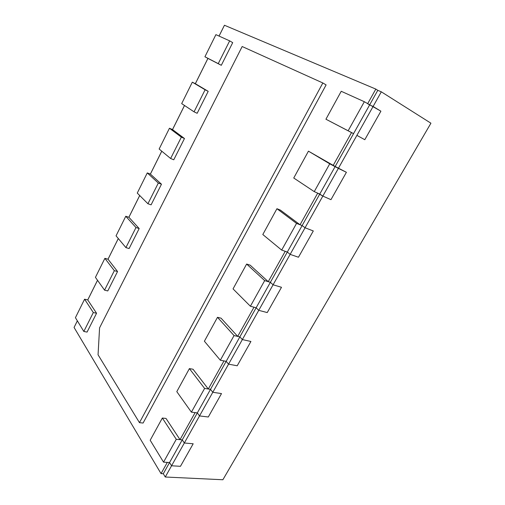 <?xml version="1.0" encoding="UTF-8"?>
<svg xmlns="http://www.w3.org/2000/svg" width="505" height="505" viewBox="0 0 505 505"><rect width="100%" height="100%" fill="white"/><g stroke="black" fill="none" stroke-linecap="round" stroke-linejoin="round"><path stroke-width="0.76" d="M375.821 89.088L367.653 103.721L369.628 104.907L377.784 90.332L375.821 89.088L224.447 25.25L219.063 36.076M333.148 165.489L351.549 132.55L325.927 119.218L353.55 133.648L335.181 166.486L308.441 151.165L293.746 178.012L314.249 191.622L319.76 194.059L302.129 225.571L300.046 224.763L280.382 210.093L276.936 208.716L262.808 234.528L281.676 250.089L287.313 252.045L270.377 282.32L268.25 281.683L250.152 265.163L246.636 264.058L233.045 288.892L250.398 306.245L256.142 307.766L239.862 336.873L237.697 336.387L221.057 318.175L217.485 317.317L204.392 341.222L220.325 360.229L226.171 361.34L210.509 389.342L208.306 389.001L193.03 369.237L189.407 368.606L176.794 391.64L191.395 412.156L197.335 412.888L182.248 439.855L180.014 439.647L166.019 418.449L162.345 418.033L150.187 440.246L163.544 462.151L169.56 462.536L163.298 473.728L161.044 473.614L74.071 327.448L77.353 320.852M180.014 439.647L195.113 412.617L197.335 412.888L199.525 415.931L322.834 196.091L317.702 193.15L300.046 224.763M281.676 250.089L296.542 223.399L302.129 225.571L305.064 227.761L313.302 230.955L298.461 257.241L290.141 254.368L287.313 252.045L302.129 225.571L305.064 227.761L313.302 230.955L298.461 257.241L290.141 254.368L287.313 252.045L285.211 251.32L268.25 281.683M250.398 306.245L264.677 280.603L270.377 282.32L273.085 284.782L281.5 287.301L267.24 312.57L258.749 310.341L256.142 307.766L270.377 282.32L273.085 284.782L281.5 287.301L267.24 312.57L258.749 310.341L256.142 307.766L253.996 307.198L237.697 336.387M220.325 360.229L234.055 335.572L239.862 336.873L242.35 339.581L250.922 341.475L237.205 365.778L228.563 364.155L226.171 361.34L239.862 336.873L242.35 339.581L250.922 341.475L237.205 365.778L228.563 364.155L226.171 361.34L223.986 360.923L208.306 389.001M163.298 473.728L165.261 477.01L171.567 465.774L169.56 462.536L167.313 462.391L161.044 473.614M97.534 280.3L87.763 299.938L96.556 313.245L87.075 332.088L83.83 331.463L75.422 317.683L84.587 299.219L93.318 312.551L83.83 331.463M118.315 238.543L108.026 259.21L117.545 271.526L107.78 290.937L104.554 290.16L95.439 277.359L104.876 258.345L114.332 270.68L104.554 290.16M139.715 195.53L128.895 217.283L139.172 228.538L129.11 248.542L125.909 247.608L116.043 235.841L125.764 216.266L135.984 227.528L125.909 247.608M161.777 151.203L150.383 174.099L161.474 184.218L151.096 204.841L147.921 203.742L137.265 193.08L147.277 172.912L158.317 183.037L147.921 203.742M184.521 105.495L172.527 129.589L184.47 138.509L173.77 159.782L170.627 158.501L159.138 149.025L169.453 128.238L181.345 137.145L170.627 158.501M204.923 56.768L218.236 63.636L229.661 40.867L215.9 34.649L204.923 56.768L207.946 58.41L195.359 83.71L208.205 91.336L197.158 113.29L194.053 111.826L181.68 103.607L192.317 82.17L205.118 89.776L194.053 111.826M207.946 58.41L221.304 65.303L232.71 42.635L229.661 40.867M322.834 82.965L326.104 84.909L143.085 423.045L139.462 422.66L322.834 82.965L242.173 46.523L99.573 327.852L98.058 354.788L139.462 422.66M219.037 36.07L224.321 25.502M377.784 90.332L381.313 91.822L430.929 123.201L222.875 479.75L165.261 477.01M77.341 320.827L74.835 325.914M351.549 132.55L353.55 133.648L369.628 104.907L373.094 106.479L380.896 111.188L364.799 139.708L380.896 111.188L364.332 101.72L348.185 130.707M381.313 91.822L338.375 168.38L329.733 163.822L314.249 191.622M356.89 135.372L364.799 139.708L356.89 135.372M191.395 412.156L204.607 388.433L210.509 389.342L212.788 392.278L221.506 393.591L212.788 392.278L210.509 389.342L197.335 412.888L199.525 415.931L184.338 442.999L182.248 439.855L169.56 462.536L171.567 465.774L180.462 466.311L193.181 443.775L180.462 466.311L171.567 465.774L184.338 442.999L193.181 443.775L184.338 442.999L182.248 439.855L176.27 439.306L163.544 462.151M199.525 415.931L208.3 416.991L221.506 393.591L208.3 416.991L199.525 415.931M322.834 196.091L330.958 199.664L346.405 172.3L330.958 199.664L322.834 196.091L319.76 194.059L335.181 166.486L346.405 172.3L338.375 168.38L322.834 196.091M195.334 83.697L207.921 58.397M172.502 129.583L184.495 105.482M150.357 174.086L161.751 151.184M128.87 217.276L139.696 195.511M108.007 259.204L118.296 238.524M87.737 299.932L97.515 280.275M84.587 299.219L87.763 299.938M93.318 312.551L96.556 313.245M104.876 258.345L108.026 259.21M114.332 270.68L117.545 271.526M125.764 216.266L128.895 217.283M135.984 227.528L139.172 228.538M147.277 172.912L150.383 174.099M158.317 183.037L161.474 184.218M169.453 128.238L172.527 129.589M181.345 137.145L184.47 138.509M192.317 82.17L195.359 83.71M205.118 89.776L208.205 91.336M218.236 63.636L221.304 65.303M176.27 439.306L162.345 418.033M204.607 388.433L189.407 368.606M234.055 335.572L217.485 317.317M264.677 280.603L246.636 264.058M296.542 223.399L276.936 208.716M329.733 163.822L308.441 151.165M364.332 101.72L341.228 91.279L325.927 119.218"/></g></svg>
